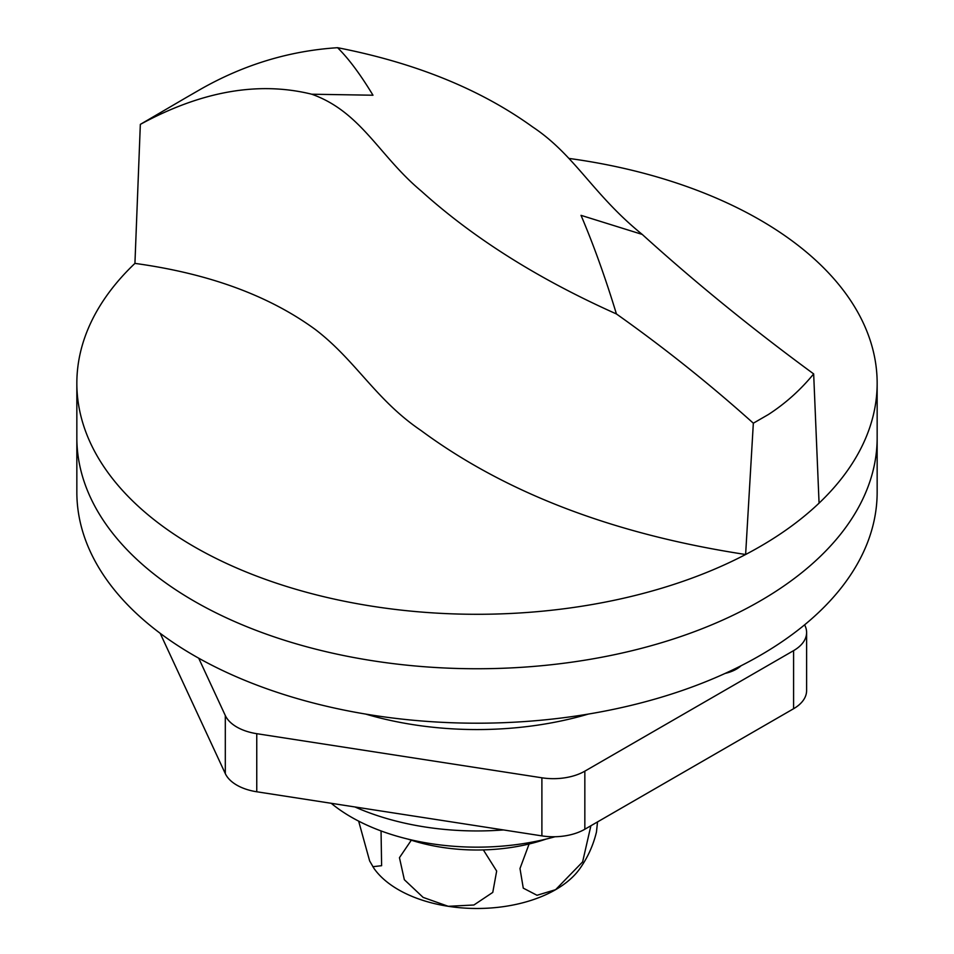 <?xml version="1.0" encoding="UTF-8"?>
<svg xmlns="http://www.w3.org/2000/svg" width="954" height="954" viewBox="0 0 954 954"><rect width="100%" height="100%" fill="white"/><g stroke="black" fill="none" stroke-linecap="round" stroke-linejoin="round"><path stroke-width="1.43" d="M134.931 263.387A400.155 231.023 0 0 0 76.845 383.269A400.155 231.023 0 0 0 194.044 546.63A400.155 231.023 0 0 0 745.623 554.501C613.768 534.312 505.537 492.956 420.917 430.433C375.816 399.905 355.854 360.433 315.237 329.428C268.813 295.537 208.711 273.524 134.931 263.387L140.333 124.378C201.473 91.143 258.617 81.09 311.767 94.219C361.137 111.845 379.072 155.872 421.382 191.146C473.506 238.214 538.521 279.152 616.427 313.949C664.366 347.9 710.003 384.319 753.338 423.206L745.623 554.501C774.398 539.427 798.88 522.315 819.069 503.14A400.155 231.023 0 0 0 877.155 383.269A400.155 231.023 0 0 0 759.956 219.909A400.155 231.023 0 0 0 569.299 158.471M616.427 313.949C605.396 277.757 593.591 244.892 581.022 215.342L642.233 234.422C592.863 194.413 574.928 155.001 532.618 126.93C480.494 89.306 415.479 62.892 337.573 47.7C348.627 58.599 360.433 74.448 372.978 95.221L311.767 94.219M194.044 601.08A400.155 231.023 0 0 0 630.129 651.165A400.155 231.023 0 0 0 877.155 437.719A400.155 231.023 180 0 1 630.129 651.165A400.155 231.023 180 0 1 194.044 601.08A400.155 231.023 180 0 1 76.845 437.719A400.155 231.023 0 0 0 194.044 601.08M642.233 234.422C695.18 282.42 752.324 328.915 813.667 373.908L819.069 503.14M200.662 89.211L185.601 97.904L200.662 89.211C243.89 64.633 289.527 50.8 337.573 47.7M813.667 373.908C800.561 389.912 785.476 403.447 768.399 414.513L753.338 423.206L768.399 414.513M185.601 97.904L140.333 124.378M741.031 665.773A33.342 19.247 180 0 1 725.135 673.417M877.155 383.269L877.155 492.181A400.155 231.023 180 0 1 630.129 705.614A400.155 231.023 180 0 1 194.044 655.541A400.155 231.023 180 0 1 76.845 492.181L76.845 383.269M354.936 806.965A200.078 115.517 0 0 0 503.45 829.932M331.217 803.292A177.849 102.674 0 0 0 351.239 817.089A177.849 102.674 0 0 0 555.049 836.741M198.694 658.177L225.311 715.536A44.456 25.675 0 0 0 236.819 727.043A44.456 25.675 0 0 0 256.757 733.686L541.896 777.796A44.456 25.675 0 0 0 584.838 771.154L793.585 650.64A44.456 25.675 0 0 0 806.607 632.49A44.456 25.675 0 0 0 805.093 625.848L804.616 624.822M160.189 633.313L225.311 773.622A44.456 25.675 0 0 0 236.819 785.13A44.456 25.675 0 0 0 256.757 791.772L541.896 835.883A44.456 25.675 0 0 0 584.838 829.241L793.585 708.727A44.456 25.675 0 0 0 806.607 690.577L806.607 632.49M365.668 714.081A244.534 141.18 0 0 0 588.332 714.081M408.085 839.138A135.611 78.288 0 0 0 545.915 839.138M483.356 849.919L496.664 871.05L492.777 892.395L473.899 905L448.237 906.3A111.153 64.168 180 0 1 374.051 868.51L369.639 860.925L358.644 821.12M597.526 821.919L596.465 831.995C593.281 845.244 587.771 857.407 579.949 868.51A111.153 64.168 180 0 1 555.598 889.688A111.153 64.168 180 0 1 448.237 906.3L423.123 897.392L404.341 879.707L399.452 857.682L411.305 840.2M381.051 830.934L381.612 865.695L372.811 866.709M590.884 825.747L582.608 861.915L555.598 889.688L537.019 895.281L523.269 888.138L519.99 868.522L529.1 843.992M256.757 733.686L256.757 791.772M225.311 715.536L225.311 773.622M541.896 777.796L541.896 835.883M584.838 771.154L584.838 829.241M793.585 650.64L793.585 708.727"/></g></svg>
